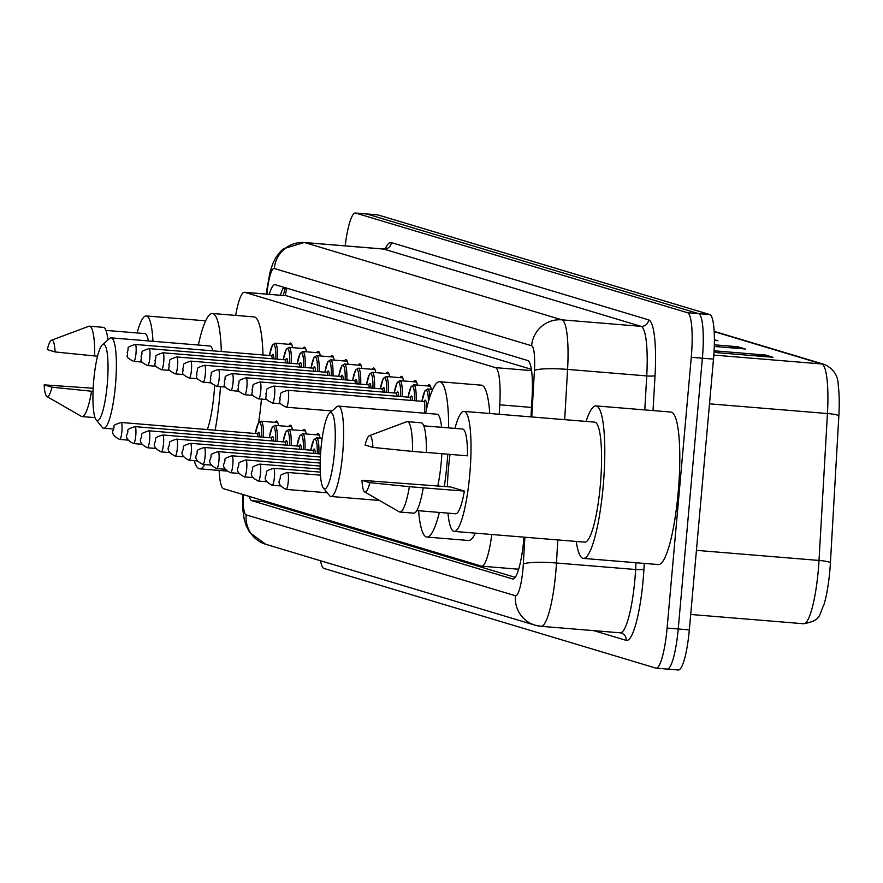 <?xml version="1.0" encoding="UTF-8"?>
<svg xmlns="http://www.w3.org/2000/svg" width="883" height="883" viewBox="0 0 883 883"><rect width="100%" height="100%" fill="white"/><g stroke="black" fill="none" stroke-linecap="round" stroke-linejoin="round"><path stroke-width="1.32" d="M288.973 344.315A22.671 4.095 94.7 0 1 290.507 343.023A22.671 4.095 94.7 0 1 292.571 347.637M302.836 348.476A22.671 4.095 94.7 0 1 304.37 347.185A22.671 4.095 94.7 0 1 306.434 351.798M316.699 352.637A22.671 4.095 94.7 0 1 318.244 351.346A22.671 4.095 94.7 0 1 320.297 355.959M330.573 356.809A22.671 4.095 94.7 0 1 332.107 355.507A22.671 4.095 94.7 0 1 334.16 360.121M344.436 360.97A22.671 4.095 94.7 0 1 345.97 359.679A22.671 4.095 94.7 0 1 348.023 364.293M358.299 365.132A22.671 4.095 94.7 0 1 359.834 363.84A22.671 4.095 94.7 0 1 361.887 368.454M372.162 369.293A22.671 4.095 94.7 0 1 373.697 368.001A22.671 4.095 94.7 0 1 375.761 372.615M386.026 373.465A22.671 4.095 94.7 0 1 387.56 372.162A22.671 4.095 94.7 0 1 389.624 376.776M399.889 377.626A22.671 4.095 94.7 0 1 401.423 376.335A22.671 4.095 94.7 0 1 403.487 380.948M413.752 381.787A22.671 4.095 94.7 0 1 415.286 380.496A22.671 4.095 94.7 0 1 417.35 385.109M427.615 385.948A22.671 4.095 94.7 0 1 429.149 384.657A22.671 4.095 94.7 0 1 431.213 389.271M316.489 434.822A22.671 4.095 94.7 0 1 318.023 433.531A22.671 4.095 94.7 0 1 320.076 438.145M302.626 430.661A22.671 4.095 94.7 0 1 304.16 429.37A22.671 4.095 94.7 0 1 306.213 433.983M274.9 422.328A22.671 4.095 94.7 0 1 276.434 421.036A22.671 4.095 94.7 0 1 278.487 425.65M288.763 426.5A22.671 4.095 94.7 0 1 290.297 425.198A22.671 4.095 94.7 0 1 292.35 429.811M531.4 369.315L286.545 295.783L244.779 292.339A42.505 7.671 -85.3 0 0 244.492 292.284A42.505 7.671 -85.3 0 0 235.684 315.408M219.15 470.418A42.505 7.671 -85.3 0 0 223.631 488.718L481.39 566.124A42.505 7.671 -85.3 0 0 481.676 566.18A42.505 7.671 -85.3 0 0 491.765 534.502M499.204 414.282L499.756 404.811A42.505 7.671 -85.3 0 0 495.473 367.637L244.779 292.339M249.161 496.378A42.505 7.671 -85.3 0 0 251.798 500.65L512.57 578.961A42.505 7.671 -85.3 0 0 512.857 579.016A42.505 7.671 -85.3 0 0 523.994 537.162M515.253 577.35L262.913 501.555A42.505 7.671 94.7 0 1 261.357 500.043M345.176 245.86A42.505 7.671 94.7 0 1 355.408 213.013A42.505 7.671 94.7 0 1 355.694 213.068L687.537 312.725A42.505 7.671 94.7 0 1 691.268 357.295L667.106 628.056A42.505 7.671 94.7 0 1 656.113 668.155A42.505 7.671 94.7 0 1 655.826 668.1L323.984 568.442A42.505 7.671 94.7 0 1 320.562 560.76M366.224 213.929A42.505 7.671 94.7 0 1 366.522 213.929A42.505 7.671 94.7 0 1 366.809 213.984L698.652 313.642A42.505 7.671 94.7 0 1 702.382 358.2L678.221 628.972A42.505 7.671 94.7 0 1 667.228 669.071A42.505 7.671 94.7 0 1 666.93 669.016M530.97 416.897L532.074 397.725A42.505 7.671 -85.3 0 0 527.802 360.54L275.33 284.723A42.505 7.671 -85.3 0 0 275.043 284.668A42.505 7.671 -85.3 0 0 269.26 294.326M280.375 295.242A42.505 7.671 94.7 0 1 283.763 287.251M355.408 213.013L366.522 213.929A42.505 7.671 94.7 0 1 366.809 213.984L698.652 313.642A42.505 7.671 94.7 0 1 702.382 358.2L678.221 628.972A42.505 7.671 94.7 0 1 667.228 669.071L656.113 668.155M714.159 331.335L824.567 364.491C833.762 368.917 838.331 376.059 838.276 385.904A46.468 8.389 94.7 0 1 838.85 415.86L830.417 562.769A46.468 8.389 94.7 0 1 823.916 604.8C818.718 615.197 821.786 620.429 803.64 623.751A56.678 10.232 -85.3 0 0 819.016 560.44L827.448 413.531A56.678 10.232 -85.3 0 0 821.753 363.962L714.181 331.655M377.328 214.845A42.505 7.671 94.7 0 1 377.626 214.845A42.505 7.671 94.7 0 1 377.924 214.9L709.766 314.558A42.505 7.671 94.7 0 1 713.497 359.116L689.325 629.877A42.505 7.671 94.7 0 1 678.332 669.987L667.228 669.071M714.391 339.679L717.901 340.739L714.391 340.452M714.325 344.811L737.923 346.754L745.429 349.006L714.281 346.445M714.093 350.794L765.451 355.021L772.956 357.273L717.404 352.703L714.038 351.688M755.252 355.816L763.508 355.032A11.336 11.137 -73.3 0 1 765.451 355.021M727.724 347.549L735.981 346.765A11.336 11.137 -73.3 0 1 737.923 346.754M105.949 330.397L144.779 333.586A42.505 7.671 94.7 0 1 148.41 340.926M47.296 349.613A28.333 5.11 94.7 0 1 51.512 340.231A28.333 5.11 94.7 0 1 55.11 351.953L47.296 349.613M51.512 340.231L88.753 326.302A45.342 8.19 94.7 0 1 89.459 326.191A45.342 8.19 94.7 0 1 94.691 355.97L97.549 356.202M55.11 351.953L94.691 355.97M89.459 326.191L103.344 327.339A45.342 8.19 94.7 0 1 107.914 339.966M44.15 384.867L51.965 387.207A28.333 5.11 94.7 0 1 46.887 396.511A28.333 5.11 94.7 0 1 44.15 384.867L93.179 388.266M137.108 332.957A60.221 10.872 94.7 0 1 146.236 315.937A60.221 10.872 94.7 0 1 152.958 341.291M93.035 391.346L91.545 391.224A45.342 8.19 94.7 0 1 82.02 416.566A45.342 8.19 94.7 0 1 81.346 416.346L46.887 396.511M91.545 391.224L51.965 387.207M107.24 384.502A38.256 6.909 94.7 0 1 96.137 419.844A38.256 6.909 94.7 0 1 93.73 380.441A38.256 6.909 94.7 0 1 102.307 344.889A38.256 6.909 94.7 0 1 107.24 384.502M102.307 344.889L109.58 338.498A45.342 8.19 94.7 0 1 111.148 337.858A45.342 8.19 94.7 0 1 115.43 385.452A45.342 8.19 94.7 0 1 103.708 428.233A45.342 8.19 94.7 0 1 102.273 427.339L96.137 419.844M207.306 429.568A45.342 8.19 -85.3 0 0 214.039 393.564A45.342 8.19 -85.3 0 0 214.613 385.772M220.485 386.677A77.925 14.062 94.7 0 1 219.801 395.286A77.925 14.062 94.7 0 1 215.132 430.209M204.812 464.557A77.925 14.062 94.7 0 1 199.646 468.818A77.925 14.062 94.7 0 1 194.205 460.661M261.434 399.116A77.925 14.062 94.7 0 1 258.642 422.582M212.958 350.86A45.342 8.19 -85.3 0 0 209.757 345.97L111.148 337.858M198.355 345.032A77.925 14.062 94.7 0 1 212.428 313.487A77.925 14.062 94.7 0 1 221.324 351.544M212.428 313.487L254.094 316.92A77.925 14.062 94.7 0 1 262.991 354.966M334.469 452.747A38.256 6.909 94.7 0 1 323.366 488.089A38.256 6.909 94.7 0 1 320.959 448.685A38.256 6.909 94.7 0 1 329.536 413.134A38.256 6.909 94.7 0 1 334.469 452.747M329.536 413.134L336.82 406.743A45.342 8.19 94.7 0 1 338.377 406.103A45.342 8.19 94.7 0 1 342.67 453.696A45.342 8.19 94.7 0 1 330.948 496.478A45.342 8.19 94.7 0 1 329.514 495.584L323.366 488.089M437.813 485.915A45.342 8.19 -85.3 0 0 441.279 461.809A45.342 8.19 -85.3 0 0 441.864 453.719M447.769 454.204A77.925 14.062 94.7 0 1 447.03 463.531A77.925 14.062 94.7 0 1 444.348 486.456M439.359 512.427A77.925 14.062 94.7 0 1 426.886 537.063A77.925 14.062 94.7 0 1 418.597 510.716M475.33 533.155A77.925 14.062 94.7 0 1 468.542 540.495L426.886 537.063M441.61 427.317A45.342 8.19 -85.3 0 0 436.986 414.215L338.377 406.103M425.584 413.277A77.925 14.062 94.7 0 1 439.657 381.732A77.925 14.062 94.7 0 1 448.674 427.891M439.657 381.732L481.323 385.165A77.925 14.062 94.7 0 1 489.767 413.509M586.124 421.434A76.512 13.808 94.7 0 1 595.948 405.893A76.512 13.808 94.7 0 1 603.188 486.202A76.512 13.808 94.7 0 1 583.398 558.398A76.512 13.808 94.7 0 1 576.246 541.456M595.948 405.893L670.948 412.063A76.512 13.808 94.7 0 1 678.188 492.372A76.512 13.808 94.7 0 1 658.398 564.568L583.398 558.398M454.933 428.41A60.221 10.872 94.7 0 1 464.061 411.39A60.221 10.872 94.7 0 1 469.756 474.601A60.221 10.872 94.7 0 1 454.182 531.411A60.221 10.872 94.7 0 1 447.968 513.133M447.361 486.71A60.221 10.872 94.7 0 1 448.487 468.211A60.221 10.872 94.7 0 1 450.021 454.381M464.061 411.39L594.612 422.129A60.221 10.872 94.7 0 1 600.308 485.341A60.221 10.872 94.7 0 1 584.745 542.151L454.182 531.411M426.401 452.438L467.515 455.827A42.505 7.671 94.7 0 0 462.604 429.039L423.785 425.849M365.12 445.065A28.333 5.11 94.7 0 1 369.337 435.683A28.333 5.11 94.7 0 1 372.935 447.405L365.12 445.065M369.337 435.683L406.577 421.754A45.342 8.19 94.7 0 1 407.284 421.644A45.342 8.19 94.7 0 1 412.516 451.423L426.401 452.56A45.342 8.19 94.7 0 0 421.169 422.791L407.284 421.644M372.935 447.405L412.516 451.423M361.975 480.319L369.789 482.659A28.333 5.11 94.7 0 1 364.712 491.963A28.333 5.11 94.7 0 1 361.975 480.319L450.727 486.986L464.37 491.08A42.505 7.671 94.7 0 1 455.639 513.763L416.809 510.573M464.37 491.08L423.255 487.813A45.342 8.19 94.7 0 1 413.741 513.166L399.856 512.019A45.342 8.19 94.7 0 1 399.171 511.798L364.712 491.963M423.255 487.813L409.37 486.676A45.342 8.19 94.7 0 1 399.856 512.019M409.37 486.676L369.789 482.659M263.366 500.65A42.505 41.777 106.7 0 0 263.609 501.765M287.052 288.244A42.505 41.777 106.7 0 0 285.264 295.639M531.588 370.606L495.473 367.637M531.522 407.427L499.756 404.811M262.913 501.555L251.798 500.65M243.123 494.568A28.333 5.11 -85.3 0 0 246.158 514.877L515.44 595.749A28.333 5.11 -85.3 0 0 522.957 569.049A28.333 5.11 -85.3 0 0 523.321 564.127L524.866 537.228M242.626 494.414L242.891 510.153L244.216 519.292L246.302 526.102L249.889 532.725L265.783 544.303A28.333 27.848 -73.3 0 1 246.158 514.877M557.791 539.943L556.467 563.001A56.678 10.232 94.7 0 1 555.738 572.835A56.678 10.232 94.7 0 1 541.08 626.312L620.252 632.824A56.678 10.232 -85.3 0 0 634.91 579.347A56.678 10.232 -85.3 0 0 635.628 569.513L636.014 562.725M644.248 563.398L643.917 569.226A7.086 0.949 3.3 0 1 635.628 569.513L556.467 563.001A28.333 3.786 -176.7 0 0 523.321 564.127M643.917 569.226A63.753 11.512 94.7 0 1 626.179 640.374L593.795 630.65M385.231 248.807A63.753 11.512 94.7 0 1 391.346 242.593L648.619 319.867A63.753 11.512 94.7 0 1 655.031 375.639L653.023 410.584M355.694 213.068L377.924 214.9M667.106 628.056L689.325 629.877M691.268 357.295L713.497 359.116M687.537 312.725L709.766 314.558M383.388 249.006L304.216 242.494A56.678 10.232 94.7 0 1 304.602 242.56L383.774 249.083A56.678 10.232 -85.3 0 0 383.388 249.006L386.467 248.145L385.915 248.918M619.866 632.758A56.678 10.232 -85.3 0 0 620.252 632.824L621.268 633.023A7.086 6.965 106.7 0 0 620.473 632.835M531.776 416.964L534.436 370.54A28.333 5.11 -85.3 0 0 531.588 345.75L274.315 268.487A28.333 27.848 -73.3 0 1 304.602 242.56L561.886 319.834A56.678 10.232 94.7 0 1 567.581 369.403L646.742 375.915A56.678 10.232 -85.3 0 0 641.047 326.346L383.774 249.083A7.086 6.965 106.7 0 0 391.346 242.593M534.436 370.54A28.333 3.786 -176.7 0 1 567.581 369.403L564.69 419.668M644.789 409.911L646.742 375.915A7.086 0.949 3.3 0 0 655.031 375.639M531.588 345.75A28.333 27.848 -73.3 0 1 561.886 319.834L641.047 326.346A7.086 6.965 106.7 0 0 648.619 319.867M274.315 268.487A28.333 5.11 -85.3 0 0 267.306 290.308L266.843 294.127M626.179 640.374A7.086 6.965 106.7 0 0 621.268 633.023M267.306 290.308A28.333 5.894 -173.1 0 1 266.953 289.171L266.357 294.083M540.694 626.246A28.333 27.848 -73.3 0 1 515.44 595.749M282.88 288.719A16.998 3.532 -173.1 0 1 285.264 288.553M513.155 579.005L512.57 578.961M824.567 364.491A14.172 13.929 106.7 0 0 821.753 363.962L713.817 355.076M838.85 415.86A14.172 1.887 -176.7 0 0 827.448 413.531L709.502 403.829M830.417 562.769A14.172 1.887 -176.7 0 0 819.016 560.44L696.422 550.352M803.243 623.685A56.678 10.232 -85.3 0 0 803.64 623.751L690.705 614.469M715.164 340.507L714.391 340.275M742.691 348.785L735.981 346.765M770.219 357.052L763.508 355.032M261.787 437.074A19.834 3.576 -85.3 0 0 259.812 422.582A19.834 3.576 -85.3 0 0 255.375 433.52L258.333 423.056L261.037 421.191A21.247 3.841 94.7 0 1 263.443 437.206M119.713 439.425C113.863 436.555 111.655 433.498 113.101 430.242C115.861 425.153 110.121 426.125 121.103 422.471A8.499 1.534 94.7 0 1 121.909 431.401A8.499 1.534 94.7 0 1 119.713 439.425L128.013 440.098M258.134 436.776A8.499 1.534 -85.3 0 0 257.218 433.674L257.946 433.443L257.626 434.072M257.582 433.983A9.923 1.788 94.7 0 1 259.845 436.908M269.216 437.681L272.196 427.217L274.9 425.352A21.247 3.841 94.7 0 1 277.306 441.368M275.651 441.235A19.834 3.576 -85.3 0 0 273.675 426.743A19.834 3.576 -85.3 0 0 269.238 437.681M133.576 443.586C127.726 440.727 125.518 437.659 126.964 434.403C129.724 429.315 123.995 430.286 134.967 426.644A8.499 1.534 94.7 0 1 135.772 435.562A8.499 1.534 94.7 0 1 133.576 443.586L141.876 444.27M271.997 440.937A8.499 1.534 -85.3 0 0 271.081 437.836L271.809 437.604L271.489 438.244M271.445 438.145A9.923 1.788 94.7 0 1 273.708 441.081M283.079 441.842L286.059 431.379L288.763 429.524A21.247 3.841 94.7 0 1 291.169 445.54M289.514 445.396A19.834 3.576 -85.3 0 0 287.549 430.904A19.834 3.576 -85.3 0 0 283.112 441.853M147.439 447.747C141.589 444.889 139.393 441.831 140.827 438.575C143.587 433.487 137.858 434.458 148.83 430.805A8.499 1.534 94.7 0 1 149.635 439.723A8.499 1.534 94.7 0 1 147.439 447.747L155.739 448.432M285.86 445.098A8.499 1.534 -85.3 0 0 284.944 441.997L285.673 441.765L285.352 442.405M285.308 442.317A9.923 1.788 94.7 0 1 287.571 445.242M303.377 449.568A19.834 3.576 -85.3 0 0 301.412 435.076A19.834 3.576 -85.3 0 0 296.975 446.014L299.933 435.54L302.626 433.685A21.247 3.841 94.7 0 1 305.032 449.701M161.302 451.908C155.452 449.05 153.256 445.992 154.691 442.736C157.45 437.648 151.721 438.619 162.693 434.966A8.499 1.534 94.7 0 1 163.498 443.895A8.499 1.534 94.7 0 1 161.302 451.908L169.602 452.593M299.723 449.259A8.499 1.534 -85.3 0 0 298.807 446.169L299.547 445.937L299.227 446.566M299.171 446.478A9.923 1.788 94.7 0 1 301.434 449.403M317.24 453.73A19.834 3.576 -85.3 0 0 315.275 439.237A19.834 3.576 -85.3 0 0 310.838 450.175L313.796 439.712L316.489 437.847A21.247 3.841 94.7 0 1 318.895 453.862M175.165 456.081C169.315 453.211 167.119 450.153 168.554 446.897C171.324 441.809 165.585 442.78 176.567 439.127A8.499 1.534 94.7 0 1 177.362 448.056A8.499 1.534 94.7 0 1 175.165 456.081L183.465 456.754M313.586 453.432A8.499 1.534 -85.3 0 0 312.67 450.33L313.41 450.098L313.09 450.727M313.035 450.639A9.923 1.788 94.7 0 1 315.297 453.564M189.028 460.242C183.178 457.383 180.982 454.315 182.428 451.058C185.187 445.97 179.448 446.941 190.43 443.299A8.499 1.534 94.7 0 1 191.236 452.217A8.499 1.534 94.7 0 1 189.028 460.242L197.328 460.926M202.891 464.403C197.052 461.544 194.845 458.487 196.291 455.231C199.05 450.142 193.311 451.114 204.293 447.46A8.499 1.534 94.7 0 1 205.099 456.379A8.499 1.534 94.7 0 1 202.891 464.403L211.203 465.087M216.765 468.564C210.916 465.705 208.708 462.648 210.154 459.392C212.913 454.304 207.174 455.275 218.156 451.621A8.499 1.534 94.7 0 1 218.962 460.551A8.499 1.534 94.7 0 1 216.765 468.564L225.066 469.248M230.629 472.736C224.779 469.866 222.571 466.809 224.017 463.553C226.776 458.465 221.037 459.436 232.019 455.783A8.499 1.534 94.7 0 1 232.825 464.712A8.499 1.534 94.7 0 1 230.629 472.736L238.929 473.409M244.492 476.897C238.642 474.039 236.434 470.97 237.88 467.714C240.64 462.626 234.9 463.597 245.882 459.955A8.499 1.534 94.7 0 1 246.688 468.873A8.499 1.534 94.7 0 1 244.492 476.897L252.792 477.582M258.355 481.058C252.505 478.2 250.297 475.142 251.743 471.886C254.503 466.798 248.774 467.769 259.745 464.116A8.499 1.534 94.7 0 1 260.551 473.034A8.499 1.534 94.7 0 1 258.355 481.058L266.655 481.743M272.218 485.22C266.368 482.361 264.16 479.303 265.606 476.047C268.366 470.959 262.637 471.93 273.609 468.277A8.499 1.534 94.7 0 1 274.414 477.206A8.499 1.534 94.7 0 1 272.218 485.22L280.518 485.904M286.081 489.392C280.231 486.522 278.035 483.465 279.469 480.209C282.229 475.12 276.5 476.092 287.472 472.438A8.499 1.534 94.7 0 1 288.277 481.367A8.499 1.534 94.7 0 1 286.081 489.392L327.207 492.769M271.666 355.97A9.923 1.788 94.7 0 1 273.918 358.895M272.218 358.752A8.499 1.534 -85.3 0 0 271.291 355.65L272.03 355.419L271.71 356.059M135.993 353.377A8.499 1.534 94.7 0 1 133.797 361.401C122.914 356.136 129.061 355.915 127.185 352.229C129.944 347.14 124.205 348.112 135.187 344.458A8.499 1.534 94.7 0 1 135.993 353.377M291.809 344.547L275.121 343.178A21.247 3.841 94.7 0 1 277.516 359.193M275.86 359.05A19.834 3.576 -85.3 0 0 273.896 344.558A19.834 3.576 -85.3 0 0 269.458 355.507M285.529 360.132A9.923 1.788 94.7 0 1 287.792 363.056M286.081 362.913A8.499 1.534 -85.3 0 0 285.154 359.822L285.893 359.591L285.573 360.22M149.856 357.549A8.499 1.534 94.7 0 1 147.66 365.562C136.777 360.297 142.925 360.076 141.048 356.39C143.808 351.302 138.068 352.273 149.05 348.619A8.499 1.534 94.7 0 1 149.856 357.549M305.684 348.708L288.984 347.339A21.247 3.841 94.7 0 1 291.379 363.354M289.734 363.222A19.834 3.576 -85.3 0 0 287.759 348.73A19.834 3.576 -85.3 0 0 283.322 359.668M299.392 364.293A9.923 1.788 94.7 0 1 301.655 367.218M299.944 367.085A8.499 1.534 -85.3 0 0 299.028 363.984L299.756 363.752L299.436 364.381M163.719 361.71A8.499 1.534 94.7 0 1 161.523 369.734C150.64 364.458 156.799 364.249 154.911 360.551C157.671 355.463 151.931 356.434 162.913 352.781A8.499 1.534 94.7 0 1 163.719 361.71M319.547 352.88L302.847 351.5A21.247 3.841 94.7 0 1 305.242 367.516M303.597 367.383A19.834 3.576 -85.3 0 0 301.622 352.891A19.834 3.576 -85.3 0 0 297.185 363.829L300.143 353.366L302.847 351.5M313.255 368.454A9.923 1.788 94.7 0 1 315.518 371.39M313.807 371.246A8.499 1.534 -85.3 0 0 312.891 368.145L313.62 367.913L313.299 368.553M177.582 365.871A8.499 1.534 94.7 0 1 175.386 373.895C164.503 368.619 170.662 368.41 168.774 364.712C171.534 359.624 165.805 360.595 176.777 356.953A8.499 1.534 94.7 0 1 177.582 365.871M333.41 357.041L316.71 355.661A21.247 3.841 94.7 0 1 319.116 371.677M317.461 371.544A19.834 3.576 -85.3 0 0 315.485 357.052A19.834 3.576 -85.3 0 0 311.048 367.99L314.006 357.527L316.71 355.661M327.118 372.626A9.923 1.788 94.7 0 1 329.381 375.551M327.67 375.407A8.499 1.534 -85.3 0 0 326.754 372.306L327.483 372.074L327.163 372.714M191.445 370.032A8.499 1.534 94.7 0 1 189.249 378.056C178.366 372.792 184.525 372.571 182.638 368.884C185.397 363.796 179.668 364.767 190.64 361.114A8.499 1.534 94.7 0 1 191.445 370.032M347.273 361.202L330.573 359.834A21.247 3.841 94.7 0 1 332.979 375.849M331.324 375.705A19.834 3.576 -85.3 0 0 329.359 361.213A19.834 3.576 -85.3 0 0 324.911 372.162M340.981 376.787A9.923 1.788 94.7 0 1 343.244 379.712M341.533 379.569A8.499 1.534 -85.3 0 0 340.617 376.478L341.357 376.246L341.026 376.875M205.309 374.204A8.499 1.534 94.7 0 1 203.112 382.218C192.229 376.953 198.388 376.732 196.501 373.045C199.26 367.957 193.532 368.928 204.503 365.275A8.499 1.534 94.7 0 1 205.309 374.204M361.136 365.363L344.436 363.995A21.247 3.841 94.7 0 1 346.842 380.01M345.187 379.878A19.834 3.576 -85.3 0 0 343.222 365.385A19.834 3.576 -85.3 0 0 338.785 376.324M354.845 380.948A9.923 1.788 94.7 0 1 357.107 383.873M355.396 383.741A8.499 1.534 -85.3 0 0 354.48 380.639L355.22 380.407L354.9 381.037M219.172 378.365A8.499 1.534 94.7 0 1 216.975 386.39C206.092 381.114 212.251 380.904 210.364 377.207C213.134 372.118 207.395 373.09 218.366 369.436A8.499 1.534 94.7 0 1 219.172 378.365M374.999 369.536L358.299 368.156A21.247 3.841 94.7 0 1 360.706 384.171M359.05 384.039A19.834 3.576 -85.3 0 0 357.085 369.547A19.834 3.576 -85.3 0 0 352.648 380.485M368.708 385.109A9.923 1.788 94.7 0 1 370.97 388.045M369.271 387.902A8.499 1.534 -85.3 0 0 368.343 384.8L369.083 384.569L368.763 385.209M233.035 382.527A8.499 1.534 94.7 0 1 230.838 390.551C219.966 385.275 226.114 385.065 224.227 381.368C226.997 376.279 221.258 377.251 232.24 373.608A8.499 1.534 94.7 0 1 233.035 382.527M388.862 373.697L372.162 372.317A21.247 3.841 94.7 0 1 374.569 388.332M372.913 388.2A19.834 3.576 -85.3 0 0 370.948 373.708A19.834 3.576 -85.3 0 0 366.511 384.646L369.469 374.182L372.162 372.317M382.571 389.282A9.923 1.788 94.7 0 1 384.833 392.207M383.134 392.063A8.499 1.534 -85.3 0 0 382.207 388.962L382.946 388.73L382.626 389.37M246.909 386.688A8.499 1.534 94.7 0 1 244.701 394.712C233.829 389.447 239.977 389.226 238.101 385.54C240.86 380.452 235.121 381.423 246.103 377.769A8.499 1.534 94.7 0 1 246.909 386.688M402.725 377.858L386.037 376.489A21.247 3.841 94.7 0 1 388.432 392.505M386.776 392.361A19.834 3.576 -85.3 0 0 384.811 377.869A19.834 3.576 -85.3 0 0 380.374 388.818L383.332 378.343L386.037 376.489M396.445 393.443A9.923 1.788 94.7 0 1 398.697 396.368M396.997 396.224A8.499 1.534 -85.3 0 0 396.07 393.134L396.809 392.902L396.489 393.531M260.772 390.86A8.499 1.534 94.7 0 1 258.576 398.873C247.693 393.608 253.84 393.388 251.964 389.701C254.723 384.613 248.984 385.584 259.966 381.931A8.499 1.534 94.7 0 1 260.772 390.86M416.588 382.019L399.9 380.65A21.247 3.841 94.7 0 1 402.295 396.666M400.639 396.533A19.834 3.576 -85.3 0 0 398.674 382.03A19.834 3.576 -85.3 0 0 394.237 392.979M410.308 397.604A9.923 1.788 94.7 0 1 412.56 400.529M410.86 400.396A8.499 1.534 -85.3 0 0 409.933 397.295L410.672 397.063L410.352 397.692M274.635 395.021A8.499 1.534 94.7 0 1 272.439 403.045C261.556 397.769 267.704 397.549 265.827 393.862C268.587 388.774 262.847 389.745 273.829 386.092A8.499 1.534 94.7 0 1 274.635 395.021M430.451 386.191L413.763 384.811A21.247 3.841 94.7 0 1 416.158 400.827M414.513 400.694A19.834 3.576 -85.3 0 0 412.538 386.202A19.834 3.576 -85.3 0 0 408.101 397.14M424.171 401.765A9.923 1.788 94.7 0 1 426.048 401.368A9.923 1.788 94.7 0 1 426.279 410.109M424.27 413.167A8.499 1.534 -85.3 0 0 424.602 410.374A8.499 1.534 -85.3 0 0 423.796 401.456L424.535 401.224L424.215 401.864M288.498 399.182A8.499 1.534 94.7 0 1 286.302 407.206C275.419 401.931 281.578 401.721 279.69 398.023C282.45 392.935 276.71 393.906 287.692 390.264A8.499 1.534 94.7 0 1 288.498 399.182M432.725 389.392L427.626 388.973A21.247 3.841 94.7 0 1 429.922 396.71M428.41 401.699A19.834 3.576 -85.3 0 0 426.103 390.275A19.834 3.576 -85.3 0 0 421.964 401.301L424.922 390.838L427.626 388.973M262.141 500.275L262.406 501.301M283.101 295.463L285.562 287.792M286.247 295.728L244.492 292.284M518.674 569.226L481.676 566.18M304.216 242.494L283.575 248.719L280.573 251.401L275.971 257.284L272.803 263.598L269.955 272.483L266.953 289.171M265.783 544.303L535.065 625.175L541.08 626.312M377.626 214.845L366.522 213.929M146.236 315.937L205.64 320.827M82.02 416.566L95.011 417.637M103.708 428.233L113.267 429.017M199.646 468.818L226.556 471.036M330.948 496.478L379.48 500.462M121.103 422.471L257.218 433.674M261.037 421.191L277.737 422.571M134.967 426.644L271.081 437.836M274.9 425.352L291.6 426.732M148.83 430.805L284.944 441.997M288.763 429.524L305.463 430.893M162.693 434.966L298.807 446.169M302.626 433.685L319.326 435.054M176.567 439.127L312.67 450.33M316.489 437.847L322.152 438.31M190.43 443.299L320.551 453.994M204.293 447.46L320.386 457.008M218.156 451.621L320.253 460.021M232.019 455.783L320.176 463.034M245.882 459.955L320.154 466.058M259.745 464.116L320.187 469.083M273.609 468.277L320.275 472.118M287.472 472.438L320.452 475.153M133.797 361.401L142.097 362.085M135.187 344.458L271.291 355.65M275.121 343.178L272.417 345.032L269.425 355.496M147.66 365.562L155.96 366.246M149.05 348.619L285.154 359.822M288.984 347.339L286.28 349.193L283.3 359.668M161.523 369.734L169.823 370.407M162.913 352.781L299.028 363.984M175.386 373.895L183.686 374.58M176.777 356.953L312.891 368.145M189.249 378.056L197.549 378.741M190.64 361.114L326.754 372.306M330.573 359.834L327.869 361.688L324.889 372.151M203.112 382.218L211.412 382.902M204.503 365.275L340.617 376.478M344.436 363.995L341.743 365.849L338.752 376.324M216.975 386.39L225.275 387.063M218.366 369.436L354.48 380.639M358.299 368.156L355.606 370.021L352.615 380.485M230.838 390.551L239.138 391.235M232.24 373.608L368.343 384.8M244.701 394.712L253.002 395.396M246.103 377.769L382.207 388.962M258.576 398.873L266.876 399.558M259.966 381.931L396.07 393.134M399.9 380.65L397.195 382.505L394.204 392.979M272.439 403.045L280.739 403.719M273.829 386.092L409.933 397.295M413.763 384.811L411.059 386.677L408.078 397.14M286.302 407.206L332.008 410.959M287.692 390.264L423.796 401.456"/></g></svg>
